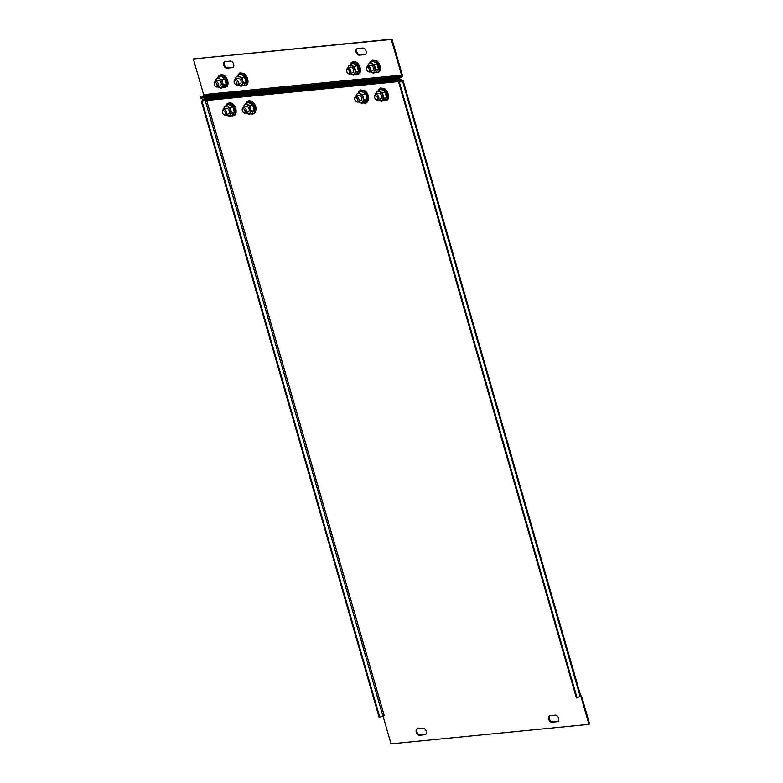 <?xml version="1.0" encoding="UTF-8"?>
<svg xmlns="http://www.w3.org/2000/svg" width="783" height="783" viewBox="0 0 783 783"><rect width="100%" height="100%" fill="white"/><g stroke="black" fill="none" stroke-linecap="round" stroke-linejoin="round"><path stroke-width="1.17" d="M225.064 85.69L223.615 87.05L226.15 84.016L224.584 78.594L220.669 75.824L224.966 78.329L226.61 84.016L225.064 85.69M215.159 82.616A1.977 1.292 -114.3 0 0 214.278 84.026A1.977 1.292 -114.3 0 0 215.11 85.866A1.977 1.292 -114.3 0 0 216.245 86.375A1.977 1.292 -114.3 0 0 217.028 84.368A1.977 1.292 -114.3 0 0 215.159 82.616M214.278 84.026L214.248 83.487A2.966 1.938 65.7 0 1 215.168 81.481A2.966 1.938 65.7 0 1 215.579 81.373A2.966 1.938 65.7 0 1 218.271 83.683A2.966 1.938 65.7 0 1 217.605 86.893A2.966 1.938 65.7 0 1 217.204 87.001A2.966 1.938 65.7 0 1 215.491 86.247L215.11 85.866M219.935 85.768A2.966 1.938 -114.3 0 0 220.346 85.66A2.966 1.938 -114.3 0 0 221.012 82.45A2.966 1.938 -114.3 0 0 218.31 80.14A2.966 1.938 -114.3 0 0 217.899 80.248L215.168 81.481M240.029 74.405L240.528 73.866L244.825 76.372L246.469 82.058L243.816 85.249L240.958 86.228L238.502 85.22A4.952 3.23 65.7 0 1 237.846 84.76L238.502 85.22A4.952 3.23 -114.3 0 0 241.81 84.897L240.958 86.228M234.137 82.068L234.107 81.53A2.966 1.938 65.7 0 1 235.027 79.523A2.966 1.938 65.7 0 1 235.438 79.416A2.966 1.938 65.7 0 1 238.13 81.726A2.966 1.938 65.7 0 1 237.464 84.936A2.966 1.938 65.7 0 1 237.063 85.044A2.966 1.938 65.7 0 1 235.35 84.29L234.969 83.918A1.977 1.292 -114.3 0 0 236.104 84.417A1.977 1.292 -114.3 0 0 236.887 82.411A1.977 1.292 -114.3 0 0 235.017 80.659A1.977 1.292 -114.3 0 0 234.137 82.068A1.977 1.292 -114.3 0 0 234.969 83.918M239.794 83.81A2.966 1.938 -114.3 0 0 240.205 83.703A2.966 1.938 -114.3 0 0 240.87 80.492A2.966 1.938 -114.3 0 0 238.169 78.183A2.966 1.938 -114.3 0 0 237.768 78.29L235.027 79.523M346.673 70.989L346.644 70.441A2.966 1.938 65.7 0 1 347.564 68.434A2.966 1.938 65.7 0 1 347.975 68.327A2.966 1.938 65.7 0 1 350.676 70.646A2.966 1.938 65.7 0 1 350.001 73.847A2.966 1.938 65.7 0 1 349.6 73.954A2.966 1.938 65.7 0 1 347.887 73.21L347.505 72.829A1.977 1.292 -114.3 0 0 348.641 73.328A1.977 1.292 -114.3 0 0 349.424 71.322A1.977 1.292 -114.3 0 0 347.564 69.57A1.977 1.292 -114.3 0 0 346.673 70.989A1.977 1.292 -114.3 0 0 347.505 72.829M352.33 72.721A2.966 1.938 -114.3 0 0 352.741 72.613A2.966 1.938 -114.3 0 0 353.407 69.413A2.966 1.938 -114.3 0 0 350.706 67.093A2.966 1.938 -114.3 0 0 350.304 67.201L347.564 68.434M352.565 63.315L353.064 62.777L357.361 65.283L359.006 70.979L356.353 74.16L353.495 75.139L350.363 73.68M372.424 61.358L372.923 60.82L377.23 63.325L378.864 69.021L376.212 72.202L373.354 73.181L370.897 72.173A4.952 3.23 65.7 0 1 370.251 71.723M366.532 69.031L366.503 68.493A2.966 1.938 65.7 0 1 367.423 66.477A2.966 1.938 65.7 0 1 367.834 66.369A2.966 1.938 65.7 0 1 370.535 68.689A2.966 1.938 65.7 0 1 369.87 71.889A2.966 1.938 65.7 0 1 369.459 71.997A2.966 1.938 65.7 0 1 367.746 71.253L367.364 70.871A1.977 1.292 -114.3 0 0 368.499 71.37A1.977 1.292 -114.3 0 0 369.282 69.364A1.977 1.292 -114.3 0 0 367.423 67.612A1.977 1.292 -114.3 0 0 366.532 69.031A1.977 1.292 -114.3 0 0 367.364 70.871M372.189 70.764A2.966 1.938 -114.3 0 0 372.6 70.656A2.966 1.938 -114.3 0 0 373.266 67.455A2.966 1.938 -114.3 0 0 370.565 65.136A2.966 1.938 -114.3 0 0 370.163 65.243L367.423 66.477M193.352 58.96L391.97 39.15L402.256 74.806A1.977 1.468 84.4 0 1 401.434 77.292L398.351 78.682L398.087 77.742L200.145 97.249L203.228 95.859L401.16 76.352A0.989 0.734 84.4 0 0 401.571 75.109L203.639 94.616L193.352 58.96L391.285 39.453L401.571 75.109M357.381 48.595A3.465 2.261 -114.3 0 0 357.028 52.402A3.465 2.261 -114.3 0 0 360.072 54.839L365.367 54.311A3.465 2.261 -114.3 0 0 365.485 54.301M233.08 67.348A3.465 2.261 65.7 0 1 232.972 67.358L227.677 67.876A3.465 2.261 65.7 0 1 224.633 65.449A3.465 2.261 65.7 0 1 224.975 61.632M226.923 86.199A6.47 4.218 -114.3 0 0 226.708 78.643A6.47 4.218 -114.3 0 0 220.786 75.119M359.319 73.152A6.47 4.218 -114.3 0 0 359.103 65.606A6.47 4.218 -114.3 0 0 353.192 62.072M230.388 61.103A3.465 2.261 65.7 0 1 233.54 63.805A3.465 2.261 65.7 0 1 232.757 67.544A3.465 2.261 65.7 0 1 232.287 67.671L226.992 68.19A3.465 2.261 65.7 0 1 223.84 65.488A3.465 2.261 65.7 0 1 224.623 61.749A3.465 2.261 65.7 0 1 225.093 61.622L230.388 61.103M359.387 55.143L364.682 54.624A3.465 2.261 -114.3 0 0 365.162 54.497A3.465 2.261 -114.3 0 0 365.935 50.758A3.465 2.261 -114.3 0 0 362.783 48.057L357.488 48.575A3.465 2.261 -114.3 0 0 357.019 48.703A3.465 2.261 -114.3 0 0 356.236 52.441A3.465 2.261 -114.3 0 0 359.387 55.143L360.072 54.839M391.285 39.453L391.97 39.15M203.639 94.616A0.989 0.734 -95.6 0 1 203.228 95.859M401.16 76.352L398.087 77.742M398.351 78.682L200.419 98.188L200.145 97.249M387.017 79.797L387.242 80.561M370.721 82.195L370.506 81.422M367.804 66.301A4.952 3.23 65.7 0 1 368.558 64.049A4.952 3.23 65.7 0 1 371.866 63.726A4.952 3.23 65.7 0 1 374.695 67.622A4.952 3.23 65.7 0 1 374.205 71.85L373.354 73.181M370.232 71.733L370.897 72.173A4.952 3.23 -114.3 0 0 374.205 71.85L375.879 70.147L374.323 64.735L370.232 62.346L367.697 65.38L367.736 66.34M376.212 72.202L378.404 69.012L376.838 63.599L374.323 64.735M377.23 63.325L372.747 61.211L370.232 62.346M378.864 69.021L375.879 70.147M347.877 68.297L348.689 66.007A4.952 3.23 65.7 0 1 352.007 65.684L354.464 66.692L356.02 72.105L353.495 75.139M356.353 74.16L358.545 70.969L356.979 65.557L352.888 63.169L348.689 66.007A4.952 3.23 -114.3 0 0 347.946 68.258M357.361 65.283L354.464 66.692M350.373 64.304L352.007 65.684A4.952 3.23 65.7 0 1 354.836 69.579A4.952 3.23 65.7 0 1 354.347 73.808A4.952 3.23 65.7 0 1 351.038 74.131A4.952 3.23 65.7 0 1 350.392 73.68M359.006 70.979L356.02 72.105M238.11 94.469L238.326 95.232M254.847 93.608L254.622 92.844M239.461 76.773A4.952 3.23 65.7 0 1 242.29 80.669A4.952 3.23 65.7 0 1 241.81 84.897L243.484 83.194L241.918 77.771L239.461 76.773A4.952 3.23 65.7 0 0 236.153 77.096L237.826 75.393L239.461 76.773M235.409 79.347A4.952 3.23 65.7 0 1 236.153 77.096L235.34 79.386M243.816 85.249L246.009 82.058L244.443 76.636L241.918 77.771M244.825 76.372L240.352 74.258L237.826 75.393M246.469 82.058L243.484 83.194M223.958 87.207L221.1 88.185L218.643 87.177A4.952 3.23 65.7 0 1 217.987 86.717L218.643 87.177A4.952 3.23 65.7 0 0 221.951 86.854L221.1 88.185M220.17 76.362L216.294 79.054A4.952 3.23 -114.3 0 0 215.55 81.305M226.61 84.016L223.625 85.151L221.951 86.854A4.952 3.23 65.7 0 0 222.431 82.626L223.625 85.151M215.482 81.334L216.294 79.054A4.952 3.23 65.7 0 1 219.602 78.731L222.059 79.729L224.966 78.329M217.968 77.351L219.602 78.731A4.952 3.23 65.7 0 1 222.431 82.626L222.059 79.729M354.797 99.128L354.768 98.589A2.966 1.938 65.7 0 1 355.688 96.583A2.966 1.938 65.7 0 1 356.099 96.475A2.966 1.938 65.7 0 1 358.8 98.785A2.966 1.938 65.7 0 1 358.125 101.996A2.966 1.938 65.7 0 1 357.723 102.103A2.966 1.938 65.7 0 1 356.011 101.35L355.629 100.968A1.977 1.292 -114.3 0 0 356.764 101.477A1.977 1.292 -114.3 0 0 357.547 99.461A1.977 1.292 -114.3 0 0 355.688 97.718A1.977 1.292 -114.3 0 0 354.797 99.128A1.977 1.292 -114.3 0 0 355.629 100.968M360.454 100.87A2.966 1.938 -114.3 0 0 360.865 100.762A2.966 1.938 -114.3 0 0 361.531 97.552A2.966 1.938 -114.3 0 0 358.829 95.242A2.966 1.938 -114.3 0 0 358.428 95.35L355.688 96.583M360.689 91.464L361.188 90.926L365.485 93.431L367.129 99.118L364.477 102.309L361.619 103.287L358.487 101.829M380.548 89.507L381.047 88.968L385.353 91.474L386.988 97.161L384.336 100.351L381.478 101.33L379.021 100.322A4.952 3.23 65.7 0 1 378.375 99.862M374.656 97.17L374.626 96.632A2.966 1.938 65.7 0 1 375.546 94.626A2.966 1.938 65.7 0 1 375.957 94.518A2.966 1.938 65.7 0 1 378.659 96.828A2.966 1.938 65.7 0 1 377.993 100.038A2.966 1.938 65.7 0 1 377.582 100.146A2.966 1.938 65.7 0 1 375.869 99.392L375.488 99.02A1.977 1.292 -114.3 0 0 376.623 99.519A1.977 1.292 -114.3 0 0 377.406 97.513A1.977 1.292 -114.3 0 0 375.546 95.761A1.977 1.292 -114.3 0 0 374.656 97.17A1.977 1.292 -114.3 0 0 375.488 99.02M380.323 98.912A2.966 1.938 -114.3 0 0 380.724 98.805A2.966 1.938 -114.3 0 0 381.39 95.595A2.966 1.938 -114.3 0 0 378.698 93.285A2.966 1.938 -114.3 0 0 378.287 93.392L375.546 94.626M222.401 112.175L222.372 111.636A2.966 1.938 65.7 0 1 223.292 109.62A2.966 1.938 65.7 0 1 223.703 109.512A2.966 1.938 65.7 0 1 226.395 111.832A2.966 1.938 65.7 0 1 225.729 115.042A2.966 1.938 65.7 0 1 225.328 115.15A2.966 1.938 65.7 0 1 223.615 114.396L223.233 114.015A1.977 1.292 -114.3 0 0 224.369 114.514A1.977 1.292 -114.3 0 0 225.152 112.507A1.977 1.292 -114.3 0 0 223.282 110.765A1.977 1.292 -114.3 0 0 222.401 112.175A1.977 1.292 -114.3 0 0 223.233 114.015M228.059 113.917A2.966 1.938 -114.3 0 0 228.47 113.809A2.966 1.938 -114.3 0 0 229.135 110.599A2.966 1.938 -114.3 0 0 226.434 108.279A2.966 1.938 -114.3 0 0 226.033 108.397L223.292 109.62M228.293 104.511L228.793 103.973L233.089 106.478L234.734 112.165L232.081 115.355L229.223 116.334L226.091 114.876A4.952 3.23 65.7 0 0 226.767 115.326A4.952 3.23 65.7 0 0 230.075 114.993L229.223 116.334M254.906 112.39A6.47 4.218 -114.3 0 0 254.69 104.834A6.47 4.218 -114.3 0 0 248.779 101.31M248.152 102.553L248.651 102.015L252.948 104.521L254.592 110.207L251.94 113.398L249.082 114.377L249.934 113.046A4.952 3.23 65.7 0 1 246.625 113.369A4.952 3.23 65.7 0 1 245.97 112.909L249.082 114.377M242.26 110.217L242.231 109.679A2.966 1.938 65.7 0 1 243.151 107.672A2.966 1.938 65.7 0 1 243.562 107.565A2.966 1.938 65.7 0 1 246.254 109.874A2.966 1.938 65.7 0 1 245.588 113.085A2.966 1.938 65.7 0 1 245.187 113.192A2.966 1.938 65.7 0 1 243.474 112.439L243.092 112.057A1.977 1.292 -114.3 0 0 244.227 112.556A1.977 1.292 -114.3 0 0 245.01 110.55A1.977 1.292 -114.3 0 0 243.141 108.808A1.977 1.292 -114.3 0 0 242.26 110.217A1.977 1.292 -114.3 0 0 243.092 112.057M247.917 111.959A2.966 1.938 -114.3 0 0 248.328 111.852A2.966 1.938 -114.3 0 0 248.994 108.641A2.966 1.938 -114.3 0 0 246.293 106.331A2.966 1.938 -114.3 0 0 245.891 106.439L243.151 107.672M549.92 715.652A3.465 2.261 -114.3 0 0 549.568 719.469A3.465 2.261 -114.3 0 0 552.612 721.897L557.907 721.378A3.465 2.261 -114.3 0 0 558.025 721.368M425.619 734.405A3.465 2.261 65.7 0 1 425.512 734.425L420.217 734.943A3.465 2.261 65.7 0 1 417.173 732.506A3.465 2.261 65.7 0 1 417.515 728.699M580.702 695.979L581.524 695.891L589.648 724.04L588.963 724.353L391.03 743.85L382.965 715.907M235.047 114.347A6.47 4.218 -114.3 0 0 234.831 106.791A6.47 4.218 -114.3 0 0 228.92 103.268M403.059 80.502L588.963 724.353M417.633 728.689L422.928 728.161A3.465 2.261 65.7 0 1 426.079 730.862A3.465 2.261 65.7 0 1 425.296 734.611A3.465 2.261 65.7 0 1 424.826 734.728L419.531 735.257A3.465 2.261 65.7 0 1 416.38 732.555A3.465 2.261 65.7 0 1 417.153 728.807A3.465 2.261 65.7 0 1 417.633 728.689M550.028 715.642A3.465 2.261 -114.3 0 0 549.558 715.77A3.465 2.261 -114.3 0 0 548.775 719.508A3.465 2.261 -114.3 0 0 551.927 722.21L557.222 721.691A3.465 2.261 -114.3 0 0 557.702 721.564A3.465 2.261 -114.3 0 0 558.475 717.825A3.465 2.261 -114.3 0 0 555.323 715.124L550.028 715.642M580.839 696.204L581.524 695.891M580.663 696.224L576.415 697.966L398.694 82.225L401.875 80.874L401.111 80.218L398.038 81.608L397.764 80.669L400.847 79.279L401.777 80.835L402.56 80.561L401.16 79.191L205.939 98.482M402.08 80.776L399.359 82.156L577.081 697.898M399.359 82.156L398.694 82.225M397.764 80.669L202.092 99.95L205.547 98.462M202.092 99.95L202.357 100.89L398.038 81.608M205.273 100.596L382.887 715.946L384.228 715.574L206.692 100.459M203.355 100.792L201.427 101.663L204.02 100.723M382.887 715.946L379.148 717.404L201.427 101.663M379.804 717.336L202.083 101.594M221.746 96.867L221.52 96.103M238.042 94.479L238.257 95.242M243.464 107.525L244.276 105.245A4.952 3.23 65.7 0 1 247.594 104.912A4.952 3.23 65.7 0 1 250.413 108.817L251.607 111.343L249.934 113.046A4.952 3.23 -114.3 0 0 250.413 108.817L250.041 105.92L245.95 103.542L244.276 105.245A4.952 3.23 65.7 0 0 243.533 107.496M251.94 113.398L254.132 110.207L252.566 104.785L248.475 102.407L245.95 103.542M254.592 110.207L251.607 111.343M252.948 104.521L250.041 105.92M223.605 109.483L224.418 107.202A4.952 3.23 65.7 0 1 227.726 106.87L230.182 107.878L231.748 113.3L230.075 114.993A4.952 3.23 65.7 0 0 230.554 110.775A4.952 3.23 65.7 0 0 227.726 106.87L226.091 105.499L224.418 107.202A4.952 3.23 -114.3 0 0 223.674 109.454M232.081 115.355L234.274 112.165L232.708 106.742L228.616 104.364L226.091 105.499M233.089 106.478L230.182 107.878M234.734 112.165L231.748 113.3M353.926 83.057L354.141 83.82M370.662 82.195L370.437 81.432M375.928 94.449A4.952 3.23 65.7 0 1 376.682 92.198A4.952 3.23 65.7 0 1 379.99 91.875A4.952 3.23 65.7 0 1 382.818 95.771A4.952 3.23 65.7 0 1 382.329 99.999L381.478 101.33M378.355 99.872L379.021 100.322A4.952 3.23 -114.3 0 0 382.329 99.999L384.003 98.296L382.447 92.874L378.355 90.495L375.82 93.529L375.86 94.489M384.336 100.351L386.528 97.161L384.962 91.738L382.447 92.874M385.353 91.474L380.871 89.36L378.355 90.495M386.988 97.161L384.003 98.296M356.001 96.436L356.823 94.156L361.188 90.926L365.103 93.696L362.588 94.831L358.497 92.453M364.477 102.309L366.669 99.118L364.144 100.253L361.619 103.287M367.129 99.118L365.485 93.431M362.588 94.831L364.144 100.253M356.069 96.407A4.952 3.23 65.7 0 1 356.823 94.156A4.952 3.23 -114.3 0 1 360.131 93.833A4.952 3.23 65.7 0 1 362.96 97.728A4.952 3.23 65.7 0 1 362.47 101.956A4.952 3.23 65.7 0 1 359.162 102.279A4.952 3.23 65.7 0 1 358.516 101.819M222.607 87.5A6.655 4.346 -114.3 0 0 226.277 86.688A6.655 4.346 -114.3 0 0 225.426 77.908A6.655 4.346 -114.3 0 0 218.672 76.196A6.655 4.346 -114.3 0 0 218.026 77.331M242.466 85.543A6.655 4.346 -114.3 0 0 247.144 81.784A6.655 4.346 -114.3 0 0 242.984 73.798A6.655 4.346 -114.3 0 0 237.885 75.374M355.012 74.454A6.655 4.346 -114.3 0 0 358.683 73.641A6.655 4.346 -114.3 0 0 357.821 64.862A6.655 4.346 -114.3 0 0 351.068 63.149A6.655 4.346 -114.3 0 0 350.422 64.284M374.871 72.506A6.655 4.346 -114.3 0 0 379.54 68.747A6.655 4.346 -114.3 0 0 375.38 60.751A6.655 4.346 -114.3 0 0 370.281 62.327M394.192 79.093A5.197 3.846 -95.6 0 1 393.966 79.905M393.859 79.915A4.698 3.484 84.4 0 0 394.123 79.103M232.287 67.671L232.972 67.358M226.992 68.19L227.677 67.876M364.682 54.624L365.367 54.311M261.786 92.14A5.197 3.846 -95.6 0 1 261.571 92.942M261.463 92.952A4.698 3.484 84.4 0 0 261.728 92.14M363.136 102.602A6.655 4.346 -114.3 0 0 367.804 98.844A6.655 4.346 -114.3 0 0 363.645 90.857A6.655 4.346 -114.3 0 0 358.545 92.433M382.995 100.645A6.655 4.346 -114.3 0 0 387.663 96.886A6.655 4.346 -114.3 0 0 383.504 88.9A6.655 4.346 -114.3 0 0 378.404 90.476M230.731 115.649A6.655 4.346 -114.3 0 0 234.401 114.837A6.655 4.346 -114.3 0 0 233.549 106.057A6.655 4.346 -114.3 0 0 226.796 104.345A6.655 4.346 -114.3 0 0 226.15 105.47M250.589 113.692A6.655 4.346 -114.3 0 0 254.26 112.879A6.655 4.346 -114.3 0 0 253.408 104.1A6.655 4.346 -114.3 0 0 246.655 102.387A6.655 4.346 -114.3 0 0 246.009 103.513M399.056 81.148L401.659 80.894M402.433 80.776L580.164 696.508M205.166 98.56L400.847 79.279M424.826 734.728L425.512 734.425M419.531 735.257L420.217 734.943M551.927 722.21L552.612 721.897M557.222 721.691L557.907 721.378M217.87 77.439L218.711 75.824C225.837 71.067 230.114 83.292 226.962 86.727L222.47 87.569M237.729 75.491L239.823 72.907L243.611 73.318C248.387 75.736 251.108 88.146 241.79 85.327M350.001 73.847L352.741 72.613M350.265 64.402L351.117 62.777C358.232 58.02 362.519 70.245 359.368 73.69L354.875 74.522M370.124 62.444L372.219 59.87L376.006 60.271C380.792 62.689 383.513 75.099 374.186 72.281M369.87 71.889L372.6 70.656M394.309 79.083L394.084 79.886M261.913 92.12L261.679 92.932M237.464 84.936L240.205 83.703M217.605 86.893L220.346 85.66M358.125 101.996L360.865 100.762M358.389 92.541L360.474 89.976L364.271 90.378C370.653 93.569 369.507 106.4 362.451 102.387M378.248 90.593L380.342 88.009L384.13 88.42C388.916 90.838 391.637 103.239 382.31 100.43M377.993 100.038L380.724 98.805M225.993 105.588L226.835 103.973C233.96 99.206 238.247 111.44 235.086 114.876L230.594 115.708M245.852 103.63L246.694 102.015C249.894 97.914 259.075 104.922 254.945 112.918L252.508 114.161L250.452 113.75M245.588 113.085L248.328 111.852M225.729 115.042L228.47 113.809"/></g></svg>
